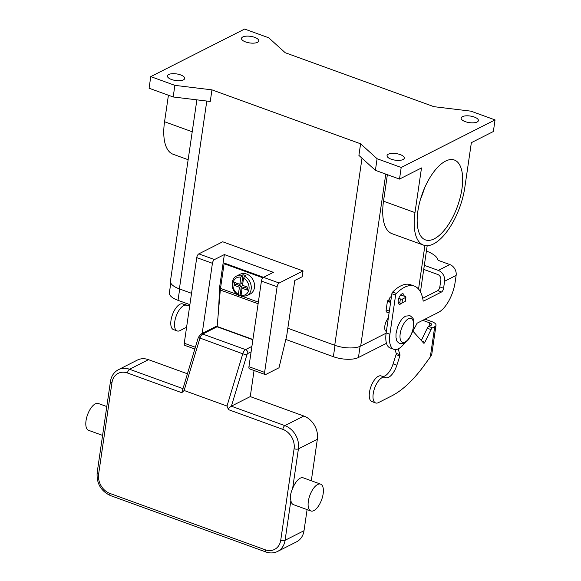 <?xml version="1.0" encoding="UTF-8"?>
<svg xmlns="http://www.w3.org/2000/svg" width="581" height="581" viewBox="0 0 581 581"><rect width="100%" height="100%" fill="white"/><g stroke="black" fill="none" stroke-linecap="round" stroke-linejoin="round"><path stroke-width="0.87" d="M375.638 402.953L371.891 401.587A13.639 5.999 -70.1 0 1 371.52 401.42A13.639 5.999 -70.1 0 1 371.063 386.292A13.639 5.999 -70.1 0 1 381.194 375.943L384.942 377.301A13.639 5.999 109.9 0 0 374.81 387.65A13.639 5.999 109.9 0 0 375.275 402.786A13.639 5.999 109.9 0 0 375.638 402.953A13.639 5.999 109.9 0 0 378.471 402.604L391.645 395.93A111.029 48.826 109.9 0 0 423.934 365.71L431.08 355.913L431.792 354.047M186.588 327.263L180.008 330.596A13.639 5.999 -70.1 0 1 177.176 330.938A13.639 5.999 -70.1 0 1 176.806 330.778A13.639 5.999 -70.1 0 1 176.348 315.643A13.639 5.999 -70.1 0 1 186.479 305.294A13.639 5.999 -70.1 0 1 186.85 305.461A14.278 6.275 109.9 0 0 187.235 305.635A14.278 6.275 109.9 0 0 189.769 305.475M186.479 305.294L182.732 303.936A13.639 5.999 109.9 0 0 172.601 314.285A13.639 5.999 109.9 0 0 173.058 329.412A13.639 5.999 109.9 0 0 173.428 329.58L177.176 330.938M425.031 319.165L431.836 321.634A8.882 3.384 -171.7 0 1 436.011 325.251A8.882 3.384 -171.7 0 1 434.719 326.689L432.475 327.829A3.174 1.394 109.9 0 0 431.022 329.587L424.856 342.303A1.583 0.697 -70.1 0 1 423.803 343.226A1.583 0.697 -70.1 0 1 423.665 343.131L412.844 331.068M187.002 303.602A14.278 6.275 -70.1 0 1 184.061 304.415M421.319 340.51L427.267 328.229A3.174 1.394 -70.1 0 1 428.72 326.471L430.971 325.331A4.445 1.692 8.3 0 0 431.618 324.612A4.445 1.692 8.3 0 0 429.526 322.804L422.721 320.334M398.145 348.905L399.931 354.679A1.583 0.697 -70.1 0 1 399.837 355.964L396.859 365.224A14.278 6.275 -70.1 0 1 385.697 377.643A14.278 6.275 -70.1 0 1 385.312 377.468A13.639 5.999 109.9 0 0 384.942 377.301M386.961 312.135A3.174 1.394 -70.1 0 1 386.714 312.099A3.174 1.394 -70.1 0 1 386.147 309.956L387.418 301.285L389.205 299.469A4.757 3.871 63.1 0 1 391.071 296.68A4.757 3.871 63.1 0 1 391.463 296.513M382.356 376.394A14.278 6.275 109.9 0 0 393.105 363.866L396.082 354.599A1.583 0.697 109.9 0 0 396.184 353.321L395.022 349.566M390.882 300.5L389.147 299.869M398.791 298.358L400.389 298.939A1.583 0.603 8.3 0 0 402.546 299.012L405.676 297.421A1.583 0.603 8.3 0 0 405.908 297.167L405.313 301.234A1.583 0.603 -171.7 0 1 405.08 301.488L401.958 303.071A1.583 0.603 -171.7 0 1 399.793 303.006L398.21 302.432M405.908 297.167A1.583 0.603 8.3 0 0 405.16 296.521L400.708 294.908M252.873 339.769L217.076 326.776L202.711 334.06L245.56 349.609A4.757 2.092 109.9 0 0 242.778 353.807L226.997 406.046L228.507 409.656L228.958 407.935L231.405 406.141L246.889 354.882L242.778 353.807L198.317 337.445L181.78 392.698L184.141 390.497L199.922 338.258A4.757 2.092 -70.1 0 1 202.711 334.06A3.174 2.578 -116.9 0 0 200.852 334.133A3.174 2.578 -116.9 0 0 200.692 334.22M106.795 406.555L98.312 403.475A14.278 6.275 109.9 0 0 95.349 403.839A14.278 6.275 109.9 0 0 86.627 417.724A14.278 6.275 109.9 0 0 88.573 430.318L102.59 435.401M104.115 424.951L103.512 429.09M313.842 510.619A14.278 6.275 109.9 0 0 322.564 496.726A14.278 6.275 109.9 0 0 320.61 484.133A14.278 6.275 109.9 0 0 317.647 484.496A14.278 6.275 109.9 0 0 308.925 498.382A14.278 6.275 109.9 0 0 310.871 510.975A14.278 6.275 109.9 0 0 313.842 510.619M310.871 510.975L293.463 504.657A14.278 6.275 -70.1 0 1 290.878 500.561C289.963 496.98 290.544 492.993 292.621 488.592A14.278 6.275 -70.1 0 1 300.239 478.178A14.278 6.275 -70.1 0 1 303.202 477.822L320.61 484.133M311.3 480.756L317.349 439.272L298.416 448.866A3.174 1.206 -171.7 0 1 296.47 449.171A3.174 1.206 -171.7 0 1 294.095 448.728L280.754 540.148A15.861 12.898 63.1 0 1 265.248 549.8A3.174 1.394 -70.1 0 0 265.43 551.609A3.174 1.394 -70.1 0 0 265.808 551.95C269.954 553.41 273.891 553.243 277.616 551.434L296.55 541.841A19.035 15.476 -116.9 0 0 304.016 530.693L307.095 509.602M187.351 373.765L148.482 359.661A19.035 15.476 -116.9 0 0 137.334 360.097L118.401 369.698C113.985 372.094 111.341 375.987 110.477 381.354A3.174 1.206 -171.7 0 0 110.557 381.717A3.174 1.206 -171.7 0 0 111.966 382.647A15.861 12.898 63.1 0 1 127.479 372.995A3.174 1.394 -70.1 0 1 128.256 370.7A3.174 1.394 -70.1 0 1 129.548 369.262A19.035 15.476 -116.9 0 0 118.401 369.698M226.997 406.046L184.141 390.497M317.349 439.272A19.035 15.476 -116.9 0 0 303.819 416.025L250.258 396.591L231.405 406.141M254.064 370.496L250.258 396.591M241.384 296.441L246.816 295.751L250.106 294.08A11.104 9.027 -116.9 0 0 254.391 283.818A11.104 9.027 -116.9 0 0 246.569 274.021A11.104 9.027 -116.9 0 0 240.069 274.276L236.772 275.946A11.104 9.027 -116.9 0 1 241.921 275.307L243.076 274.726A11.104 9.027 63.1 0 1 244.427 275.103A11.104 9.027 63.1 0 1 245.748 275.699L244.601 276.28L243.562 278.168L242.524 285.3L247.876 287.246L247.455 290.144L242.095 288.205L241.057 295.337L241.667 296.39M420.615 198.855A42.478 18.679 109.9 0 0 424.391 188.447M445.576 161.104A42.478 18.679 -70.1 0 1 454.4 160.036A42.478 18.679 -70.1 0 1 460.196 197.511A42.478 18.679 -70.1 0 1 434.239 238.827A42.478 18.679 -70.1 0 1 425.423 239.895A42.478 18.679 -70.1 0 1 419.62 202.428A42.478 18.679 -70.1 0 1 445.576 161.104M388.326 318.032A7.931 3.486 109.9 0 0 384.854 325.854A7.931 3.486 109.9 0 0 386.242 331.366L386.372 331.41M388.304 154.205A8.722 3.326 -171.7 0 1 398.254 154.001A8.722 3.326 -171.7 0 1 404.303 158.141A8.722 3.326 -171.7 0 1 403.04 159.55A8.722 3.326 -171.7 0 1 393.09 159.76A8.722 3.326 -171.7 0 1 387.04 155.621A8.722 3.326 -171.7 0 1 388.304 154.205M462.403 116.658A8.722 3.326 -171.7 0 1 472.353 116.447A8.722 3.326 -171.7 0 1 478.403 120.587A8.722 3.326 -171.7 0 1 477.132 122.003A8.722 3.326 -171.7 0 1 467.182 122.213A8.722 3.326 -171.7 0 1 461.132 118.074A8.722 3.326 -171.7 0 1 462.403 116.658M242.778 36.973A8.722 3.326 -171.7 0 1 252.728 36.763A8.722 3.326 -171.7 0 1 258.777 40.902A8.722 3.326 -171.7 0 1 257.514 42.319A8.722 3.326 -171.7 0 1 247.564 42.522A8.722 3.326 -171.7 0 1 241.514 38.382A8.722 3.326 -171.7 0 1 242.778 36.973M168.686 74.521A8.722 3.326 -171.7 0 1 178.636 74.317A8.722 3.326 -171.7 0 1 184.685 78.457A8.722 3.326 -171.7 0 1 183.414 79.866A8.722 3.326 -171.7 0 1 173.465 80.076A8.722 3.326 -171.7 0 1 167.415 75.937A8.722 3.326 -171.7 0 1 168.686 74.521M404.115 296.143A5.549 2.44 109.9 0 0 403.04 293.797A5.549 2.44 109.9 0 0 398.261 300.479A5.549 2.44 109.9 0 0 399.249 304.233A5.549 2.44 109.9 0 0 401.522 303.195M263.542 277.326L224.92 263.316L224.099 263.73L220.504 288.401A16.653 7.321 109.9 0 0 220.308 290.035L217.149 326.551M220.729 286.847L219.712 286.477L224.368 254.558L273.382 272.336L263.498 277.348A3.174 1.394 109.9 0 0 261.428 281.081L248.944 366.698A3.174 1.394 109.9 0 0 249.503 368.848L265.176 374.534A3.174 1.394 -70.1 0 1 264.609 372.385L277.101 286.767A3.174 1.394 -70.1 0 1 279.17 283.027L303.042 270.928L302.2 276.738L294.785 280.492L286.745 335.636L279.003 367.773L265.829 374.454A3.174 1.394 -70.1 0 1 265.176 374.534M422.685 298.278L437.762 290.638A3.174 1.394 109.9 0 0 439.832 286.905L440.856 279.889A4.445 3.609 -116.9 0 0 437.696 274.464L423.738 269.402M404.725 343.015A63.445 27.903 -70.1 0 1 403.817 344.141A22.209 9.768 -70.1 0 1 393.853 349.312A22.209 9.768 -70.1 0 1 389.902 334.278L395.617 295.097A1.583 0.697 -70.1 0 1 396.38 293.434A47.584 20.923 -70.1 0 1 414.34 286.106A47.584 20.923 -70.1 0 1 423.106 300.573A1.583 0.697 109.9 0 0 423.396 301.052A1.583 0.697 109.9 0 0 423.723 301.009L441.509 292.003A3.174 1.394 109.9 0 0 443.579 288.263L444.603 281.248A8.882 7.226 63.1 0 0 438.292 270.405L424.333 265.335M426.41 251.065A25.375 9.674 -171.7 0 1 437.842 259.663A3.174 1.206 8.3 0 0 439.323 260.753L449.817 264.558A8.882 7.226 -116.9 0 1 456.129 275.409L455.105 282.424A25.375 11.162 -70.1 0 1 438.546 312.317L417.47 323A1.583 0.697 109.9 0 0 416.766 323.835A63.445 27.903 -70.1 0 1 412.481 331.678M393.853 349.312L390.105 347.954A22.209 9.768 -70.1 0 1 386.154 332.92L391.87 293.739A1.583 0.697 -70.1 0 1 392.633 292.076A47.584 20.923 -70.1 0 1 410.593 284.741L414.34 286.106M244.623 29.05L150.769 76.612L149.077 88.225L173.182 96.969L210.257 101.472L211.949 89.859L360.598 143.797L377.091 158.729L401.195 167.473L399.503 179.086L421.501 167.938L414.979 212.602A48.027 21.119 109.9 0 0 423.527 245.117A48.027 21.119 109.9 0 0 464.836 187.336L471.358 142.672L493.356 131.524L495.048 119.911L470.944 111.167L433.869 106.664L285.22 52.726L268.727 37.794L244.623 29.05M168.425 95.24L164.561 121.741A48.027 21.119 109.9 0 0 173.109 154.255L188.15 159.71M377.091 158.729L375.399 170.335L399.503 179.086M360.598 143.797L358.905 155.403L375.399 170.335M196.879 99.845L170.436 281.146A19.035 7.255 8.3 0 0 179.391 288.902L191.541 293.311M287.82 328.243L334.729 345.267A19.035 7.255 8.3 0 0 360.678 346.087L386.111 333.203M150.769 76.612L174.874 85.356L211.949 89.859M174.874 85.356L173.182 96.969M189.885 304.647L178.026 300.341A18.396 7.008 -171.7 0 1 169.369 292.846L170.792 283.078M386.474 343.306L358.448 357.504A18.396 7.008 -171.7 0 1 333.363 356.705L285.823 339.457M423.527 245.117L392.059 233.7A48.027 21.119 -70.1 0 1 383.511 201.186L387.374 174.685M401.195 167.473L495.048 119.911M194.824 349.007L184.823 345.375A3.174 1.394 109.9 0 1 184.257 343.233L196.748 257.615A3.174 1.394 109.9 0 1 198.818 253.875L222.697 241.776L303.042 270.928M202.181 333.458L212.421 263.302A3.174 1.394 -70.1 0 1 214.491 259.562L224.368 254.558M218.485 311.155L219.712 286.477M241.064 295.271A11.104 9.027 63.1 0 1 240.142 294.836L238.624 295.438C231.071 291.858 229.706 279.062 236.772 275.946M238.987 295.417L238.377 294.364L239.423 287.232L234.063 285.286L234.484 282.388L239.844 284.327L240.883 277.195L241.921 275.307M242.095 288.205L244.071 287.203L247.695 288.517M243.076 274.726L241.819 283.325L239.844 284.327M236.227 283.02L236.039 284.283L241.398 286.23L240.142 294.836M234.063 285.286L236.039 284.283M239.423 287.232L241.398 286.23M262.91 277.812L224.099 263.73M429.01 326.326L429.526 322.804M430.303 356.981L434.719 326.689M396.859 365.224L393.105 363.866M399.837 355.964L396.082 354.599M399.931 354.679L396.184 353.321M389.335 311.111L386.147 309.956M390.599 302.44L387.418 301.285M390.722 301.583L387.832 300.537M424.856 342.303L421.995 341.265M431.022 329.587L427.267 328.229M432.475 327.829L428.72 326.471M405.08 301.488L405.676 297.421M401.958 303.071L402.546 299.012M399.793 303.006L400.389 298.939M246.889 354.882A1.583 0.697 -70.1 0 1 247.818 353.48A3.174 2.578 -116.9 0 0 247.332 351.142A3.174 2.578 -116.9 0 0 245.56 349.609L251.9 346.392M247.818 353.48L251.115 351.81M127.479 372.995L181.78 392.698M228.507 409.656L282.816 429.359A15.861 12.898 63.1 0 1 294.095 448.728M292.621 488.592L298.416 448.866A19.035 15.476 -116.9 0 0 284.886 425.626A3.174 1.394 109.9 0 0 283.601 427.064A3.174 1.394 109.9 0 0 282.816 429.359M98.632 474.067A3.174 1.206 -171.7 0 1 97.216 473.137A3.174 1.206 -171.7 0 1 97.136 472.774C96.504 483.501 100.949 491.105 110.47 495.586A3.174 1.394 109.9 0 1 110.085 495.244A3.174 1.394 109.9 0 1 109.903 493.436A15.861 12.898 63.1 0 1 98.632 474.067L111.966 382.647M304.016 530.693L285.082 540.286A3.174 1.206 -171.7 0 1 283.129 540.591A3.174 1.206 -171.7 0 1 280.754 540.148M265.248 549.8L109.903 493.436M277.616 551.434A19.035 15.476 -116.9 0 0 285.082 540.286L290.878 500.561M303.819 416.025L284.886 425.626L231.318 406.184M182.87 388.609L129.548 369.262L148.482 359.661M198.317 337.445L200.852 334.133L215.217 326.849A3.174 3.174 0 0 1 217.73 326.696A3.174 1.394 -70.1 0 0 217.076 326.776A3.174 2.578 -116.9 0 0 215.217 326.849A3.174 2.578 -116.9 0 0 215.057 326.943M246.816 295.751A11.104 9.027 -116.9 0 0 251.203 286.251A11.104 9.027 -116.9 0 0 244.601 276.28M408.479 318.773A12.688 5.578 109.9 0 0 400.2 333.719A12.688 5.578 109.9 0 0 405.088 341.991A12.688 5.578 109.9 0 0 413.367 327.045A12.688 5.578 109.9 0 0 408.479 318.773M438.292 270.405L449.817 264.558M443.579 288.263L439.832 286.905M389.902 334.278L386.154 332.92M395.617 295.097L391.87 293.739M441.509 292.003L437.762 290.638M423.723 301.009L423.171 300.813M396.38 293.434L392.633 292.076M456.129 275.409L444.603 281.248M206.792 101.05L179.391 288.902M362.014 158.221L334.729 345.267M424.907 245.502L418.552 289.084M385.769 174.104L360.678 346.087M358.448 357.504L360.075 346.37M178.026 300.341L179.682 289.004M333.363 356.705L335.019 345.368M414.979 212.602L383.511 201.186M164.561 121.741L192.224 131.778M198.818 253.875L214.491 259.562M196.748 257.615L212.421 263.302M184.257 343.233L195.354 347.256M248.944 366.698L264.609 372.385M261.428 281.081L277.101 286.767M263.498 277.348L279.17 283.027M240.883 277.195A9.514 7.742 -116.9 0 0 232.937 283.354A9.514 7.742 -116.9 0 0 238.377 294.364M241.057 295.337A9.514 7.742 -116.9 0 0 249.002 289.178A9.514 7.742 -116.9 0 0 243.562 278.168M220.504 288.401L237.012 294.393M239.343 295.235L241.035 295.852M243.148 296.615L258.356 302.135M220.308 290.035L258.124 303.754M431.777 354.294L436.011 325.251M391.071 296.68L391.471 296.477M386.714 312.099L389.067 312.956M265.808 551.95L110.47 495.586M97.136 472.774L103.614 428.4M103.999 425.735L110.477 381.354M217.73 326.696L252.917 339.464M409.997 315.686L405.596 316.115C401.006 319.201 401.602 319.862 399.655 322.506L397.557 327.088L395.995 333.784L395.988 337.67C397.026 339.856 394.76 339.936 399.822 343.72L404.216 343.291C408.813 340.205 408.218 339.544 410.157 336.9L412.263 332.31L413.825 325.621L413.825 321.729C412.793 319.55 415.059 319.47 409.997 315.686M427.195 245.683L420.455 291.894"/></g></svg>
